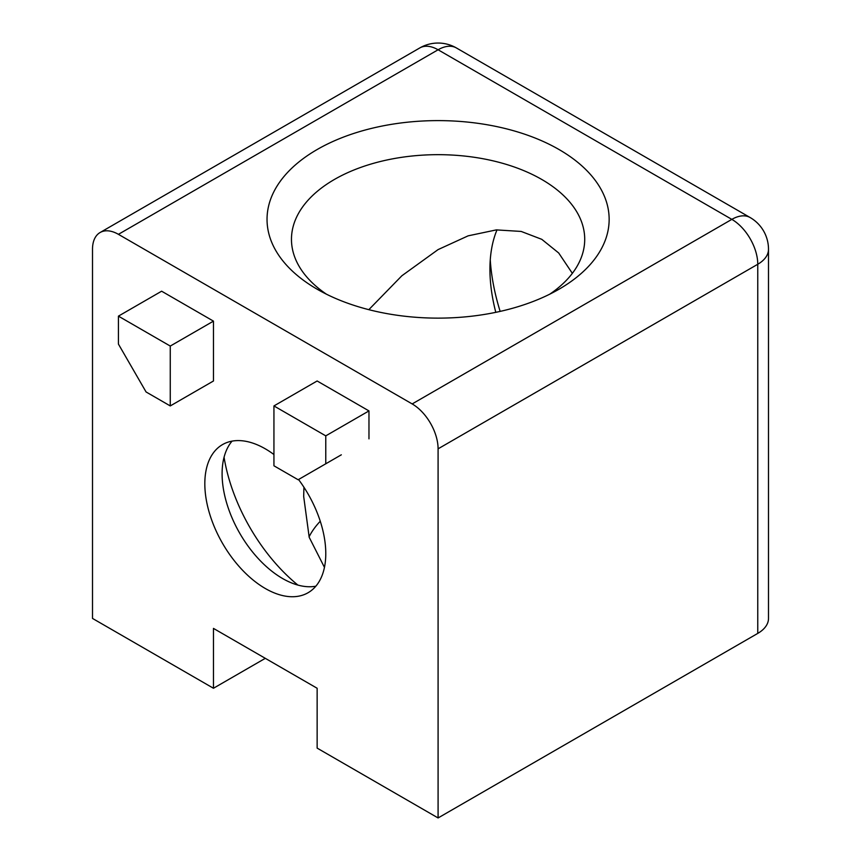 <?xml version="1.0" encoding="UTF-8"?>
<svg xmlns="http://www.w3.org/2000/svg" width="861" height="861" viewBox="0 0 861 861"><rect width="100%" height="100%" fill="white"/><g stroke="black" fill="none" stroke-linecap="round" stroke-linejoin="round"><path stroke-width="1.29" d="M572.35 273.346L558.703 252.994L541.773 239.326L521.174 231.437L496.323 229.898L468.136 235.839L438.088 249.593L401.85 275.778L368.82 309.669M326.437 294.193A146.618 84.647 180 0 1 291.47 239.326A146.618 84.647 180 0 1 381.983 161.115A146.618 84.647 180 0 1 541.773 179.465A146.618 84.647 180 0 1 584.716 239.326A146.618 84.647 180 0 1 549.738 294.193M490.264 259.861A171.059 98.757 -120 0 0 500.155 311.402M497.012 229.844A146.618 84.647 -120 0 0 489.931 269.256A146.618 84.647 -120 0 0 495.796 312.339M320.26 521.249A134.402 77.598 0 0 0 309.067 536.844M297.884 585.082A134.402 77.598 60 0 1 224.064 457.223M232.05 441.133A85.53 49.378 -120 0 0 222.095 473.765A85.53 49.378 -120 0 0 282.58 578.517L282.58 578.517A85.53 49.378 -120 0 0 315.815 586.212M559.047 149.534A171.059 98.757 0 0 0 317.139 149.534A171.059 98.757 0 0 0 317.139 289.199A171.059 98.757 0 0 0 317.139 289.21A171.059 98.757 0 0 0 559.047 289.199A171.059 98.757 0 0 0 559.047 149.534M273.938 454.533A85.53 49.378 -120 0 0 265.296 448.829A85.53 49.378 -120 0 0 222.536 444.588A85.53 49.378 -120 0 0 209.427 513.124A85.53 49.378 -120 0 0 265.296 588.493A85.53 49.378 -120 0 0 308.066 592.734A85.53 49.378 -120 0 0 298.541 479.512M757.766 264.262A36.657 21.159 -120 0 0 731.839 219.372L412.171 403.927A36.657 21.159 60 0 1 438.088 448.829L757.766 264.262L757.766 633.395A36.657 21.159 0 0 0 768.496 618.424L768.496 249.303A36.657 21.159 180 0 1 757.766 264.262M768.496 249.303A36.657 36.657 0 0 0 750.168 217.553A36.657 21.159 120 0 0 731.839 219.372L438.088 49.777A36.657 21.159 -120 0 0 419.759 47.958A36.657 36.657 0 0 1 456.416 47.958A36.657 21.159 120 0 0 438.088 49.777L118.42 234.332L412.171 403.927M303.922 487.229L303.685 496.496L309.196 537.296L324.446 567.367M325.77 435.86L325.77 463.788L298.132 479.749L273.938 465.79L273.938 405.929L325.77 435.86L368.971 410.912L317.139 380.982L273.938 405.929M341.322 454.812L325.77 463.788M368.971 438.852L368.971 410.912M170.263 405.929L146.069 391.959L118.42 344.077L118.42 316.138L170.263 346.068L170.263 405.929L213.463 380.992L213.463 321.131L161.62 291.201L118.42 316.138M170.263 346.068L213.463 321.131M757.766 633.395L438.088 817.95L317.139 748.112L317.139 688.262L213.463 628.401L213.463 688.262L92.504 618.424L92.504 249.303A36.657 21.159 60 0 1 100.091 232.524A36.657 21.159 60 0 1 118.42 234.332M213.463 688.262L265.296 658.331L213.463 628.401M438.088 817.95L438.088 448.829M750.168 217.553L456.416 47.958M100.091 232.524L419.759 47.958"/></g></svg>
